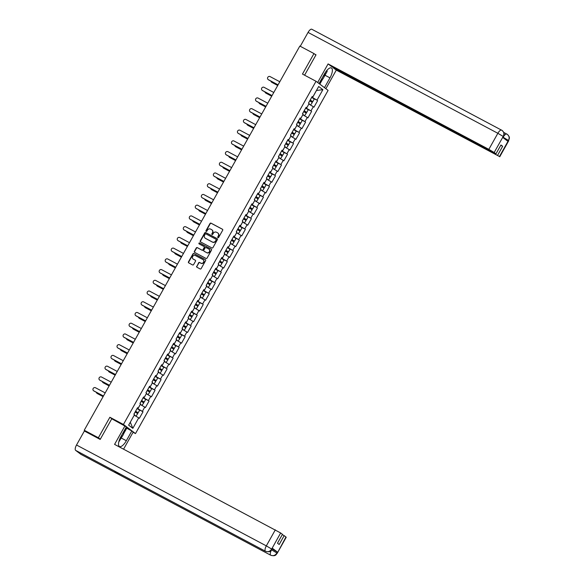 <?xml version="1.0" encoding="UTF-8"?>
<svg xmlns="http://www.w3.org/2000/svg" width="585" height="585" viewBox="0 0 585 585"><rect width="100%" height="100%" fill="white"/><g stroke="black" fill="none" stroke-linecap="round" stroke-linejoin="round"><path stroke-width="0.88" d="M217.949 237.634A0.541 0.505 -52.9 0 0 218.658 237.4L222.688 230.227A0.775 0.717 -52.9 0 0 222.432 229.218L211.024 223.156A0.775 0.717 -52.9 0 0 210.008 223.492L205.986 230.665A0.541 0.505 -52.9 0 0 206.161 231.375A0.541 0.505 -52.9 0 0 206.871 231.133L207.397 230.205A2.479 2.289 -52.9 0 1 210.637 229.123L211.587 229.627A2.479 2.289 -52.9 0 1 212.399 232.867L211.88 233.795A0.541 0.505 -52.9 0 0 212.055 234.505A0.541 0.505 -52.9 0 0 212.764 234.271L213.291 233.342A2.479 2.289 -52.9 0 1 216.53 232.26L217.481 232.764A2.479 2.289 -52.9 0 1 218.293 236.004L217.774 236.925A0.541 0.505 -52.9 0 0 217.949 237.634M196.677 266.233A0.775 0.717 -52.9 0 0 196.933 267.243L200.136 268.946A0.775 0.717 -52.9 0 0 201.145 268.603L205.62 260.639A0.775 0.717 -52.9 0 0 205.364 259.63L193.957 253.568A0.775 0.717 -52.9 0 0 192.948 253.905L188.472 261.868A0.775 0.717 -52.9 0 0 188.728 262.884L192.597 264.939A0.775 0.717 -52.9 0 0 193.606 264.595L195.522 261.188A0.775 0.717 -52.9 0 0 195.266 260.179L193.35 259.162A2.077 1.916 -52.9 0 1 192.743 256.325A2.077 1.916 -52.9 0 1 195.375 255.55L202.885 259.535A2.077 1.916 -52.9 0 1 203.485 262.373A2.077 1.916 -52.9 0 1 200.86 263.148L199.609 262.482A0.775 0.717 -52.9 0 0 198.593 262.826L196.918 266.416A0.775 0.717 -52.9 0 0 196.984 267.265M109.878 417.259L98.375 437.755L84.24 430.246L299.834 46.054L313.969 53.571L302.467 74.068L316.024 81.271L123.435 424.469L109.878 417.259L112.203 419.021M211.916 247.952A0.775 0.717 -52.9 0 0 212.933 247.609L217.401 239.645A0.775 0.717 -52.9 0 0 217.145 238.636L205.737 232.574A0.775 0.717 -52.9 0 0 204.728 232.91L200.253 240.874A0.775 0.717 -52.9 0 0 200.509 241.89L211.916 247.952M211.507 250.139L207.039 258.109A0.775 0.717 -52.9 0 1 206.03 258.446L194.622 252.384A0.775 0.717 -52.9 0 1 194.366 251.374L196.275 247.967A0.775 0.717 -52.9 0 1 197.291 247.623L201.92 250.087A0.775 0.717 -52.9 0 0 202.929 249.744L204.202 247.484A0.775 0.717 -52.9 0 0 203.946 246.475L199.127 243.916A0.541 0.505 -52.9 0 1 198.973 243.17A0.541 0.505 -52.9 0 1 199.661 242.965L211.258 249.13A0.775 0.717 -52.9 0 1 211.507 250.139M133.058 432.278L135.493 433.58L123.435 424.469M135.493 433.58L328.09 90.382L316.024 81.271M138.835 409.566L143.018 411.789L137.212 408.293M143.018 411.789L139.347 418.319L138.725 417.851L132.839 428.337L128.641 425.163L134.528 414.677L133.899 414.202L137.563 407.672L138.192 408.147L140.546 403.95L139.917 403.474L143.588 396.944L144.21 397.412L146.564 393.222L145.943 392.747L147.164 390.561M149.504 386.392L150.235 386.685L149.606 386.21L145.943 392.747M150.235 386.685L152.59 382.488L151.961 382.02L155.625 375.482L156.254 375.958L158.608 371.76L157.979 371.285L159.208 369.106M161.548 364.938L162.279 365.23L161.65 364.755L157.979 371.285M162.279 365.23L164.634 361.033L164.005 360.557L167.668 354.027L168.297 354.495L170.652 350.305L170.023 349.83L173.694 343.293L174.315 343.768L176.67 339.571L176.048 339.103L177.27 336.916M179.61 332.748L180.341 333.04L179.712 332.565L176.048 339.103M180.341 333.04L182.695 328.843L182.067 328.368L183.295 326.189M185.628 322.021L186.359 322.313L185.73 321.838L182.067 328.368M186.359 322.313L188.714 318.116L188.085 317.64L191.756 311.11L192.377 311.578L194.732 307.388L194.11 306.913L197.774 300.376L198.403 300.851L200.757 296.661L200.129 296.185L201.357 293.999M203.69 289.831L204.421 290.123L203.792 289.648L200.129 296.185M204.421 290.123L206.776 285.926L206.147 285.451L209.818 278.921L210.446 279.396L212.801 275.199L212.172 274.723L213.393 272.537M215.733 268.376L216.465 268.669L215.836 268.193L212.172 274.723M216.465 268.669L218.819 264.471L218.19 263.996L221.861 257.458L222.483 257.934L224.837 253.744L224.216 253.268L227.879 246.731L228.508 247.206L230.863 243.009L230.234 242.541L233.898 236.004L234.526 236.479L236.881 232.282L236.252 231.806L237.481 229.62M239.821 225.459L240.545 225.751L239.923 225.276L236.252 231.806M240.545 225.751L242.899 221.554L242.278 221.079L245.941 214.549L246.57 215.017L248.925 210.827L248.296 210.351L251.959 203.814L252.588 204.289L254.943 200.092L254.314 199.624L255.543 197.438M257.883 193.269L258.614 193.562L257.985 193.087L254.314 199.624M258.614 193.562L260.969 189.364L260.34 188.889L264.003 182.359L264.632 182.834L266.987 178.637L266.358 178.162L270.029 171.632L270.65 172.1L273.005 167.91L272.383 167.434L276.047 160.897L276.676 161.372L279.03 157.175L278.401 156.707L282.065 150.169L282.694 150.645L285.049 146.447L284.42 145.972L288.091 139.442L288.712 139.917L291.067 135.72L290.445 135.245L291.666 133.058M294.006 128.897L294.738 129.183L294.109 128.715L290.445 135.245M294.738 129.183L297.092 124.993L296.463 124.517L300.127 117.98L300.756 118.455L303.11 114.258L302.482 113.79L306.152 107.252L306.781 107.728L309.136 103.53L308.507 103.055L309.728 100.876M312.068 96.708L312.799 97L312.171 96.525L308.507 103.055M312.799 97L318.686 86.507L322.883 89.68L316.997 100.167L311.82 97.147M313.443 98.419L316.997 100.167M317.626 100.642L313.955 107.179L313.326 106.704L310.971 110.901L305.801 107.881M307.417 109.146L310.971 110.901M311.6 111.369L307.937 117.907L307.308 117.431L304.953 121.629L299.783 118.609M301.399 119.881L304.953 121.629M305.582 122.104L301.911 128.634L301.29 128.159L298.935 132.356L293.758 129.336M295.381 130.609L298.935 132.356M299.557 132.832L295.893 139.362L295.264 138.886L292.909 143.084L287.74 140.064M289.356 141.336L292.909 143.084M293.538 143.559L289.875 150.096L289.246 149.621L286.891 153.811L281.714 150.791M283.337 152.063L286.891 153.811M287.52 154.286L283.849 160.824L283.228 160.349L280.873 164.546L275.696 161.526M277.312 162.798L280.873 164.546M281.495 165.014L277.831 171.551L277.202 171.076L274.848 175.273L269.678 172.253M271.294 173.526L274.848 175.273M275.476 175.749L271.813 182.279L271.184 181.803L268.829 186.001L263.652 182.981M265.276 184.253L268.829 186.001M269.458 186.476L265.787 193.006L265.159 192.538L262.804 196.728L257.634 193.708M259.25 194.98L262.804 196.728M263.433 197.203L259.769 203.741L259.14 203.266L256.786 207.463L251.616 204.443M253.232 205.708L256.786 207.463M257.415 207.931L253.744 214.468L253.122 213.993L250.768 218.19L245.59 215.17M247.214 216.443L250.768 218.19M251.389 218.666L247.726 225.196L247.097 224.72L244.742 228.918L239.572 225.898M241.188 227.17L244.742 228.918M245.371 229.393L241.707 235.923L241.078 235.455L238.724 239.645L233.547 236.625M235.17 237.898L238.724 239.645M239.353 240.121L235.682 246.658L235.06 246.183L232.706 250.38L227.528 247.36M229.144 248.625L232.706 250.38M233.327 250.848L229.664 257.385L229.035 256.91L226.68 261.107L221.51 258.087M223.126 259.36L226.68 261.107M227.309 261.583L223.645 268.113L223.017 267.637L220.662 271.835L215.485 268.815M217.108 270.087L220.662 271.835M221.291 272.31L217.62 278.84L216.991 278.372L214.636 282.562L209.467 279.542M211.083 280.815L214.636 282.562M215.265 283.038L211.602 289.575L210.973 289.1L208.618 293.297L203.448 290.277M205.064 291.542L208.618 293.297M209.247 293.765L205.576 300.302L204.955 299.827L202.6 304.024L197.423 301.004M199.046 302.277L202.6 304.024M203.222 304.5L199.558 311.03L198.929 310.555L196.575 314.752L191.405 311.732M193.021 313.004L196.575 314.752M197.203 315.227L193.54 321.757L192.911 321.289L190.556 325.479L185.379 322.459M187.003 323.732L190.556 325.479M191.185 325.955L187.514 332.492L186.893 332.017L184.538 336.207L179.361 333.194M180.977 334.459L184.538 336.207M185.16 336.682L181.496 343.219L180.867 342.744L178.513 346.942L173.343 343.921M174.959 345.194L178.513 346.942M179.142 347.417L175.478 353.947L174.849 353.472L172.495 357.669L167.317 354.649M168.941 355.921L172.495 357.669M173.123 358.144L169.453 364.674L168.824 364.199L166.469 368.396L161.299 365.376M162.915 366.649L166.469 368.396M167.098 368.872L163.434 375.409L162.805 374.934L160.451 379.124L155.281 376.104M156.897 377.376L160.451 379.124M161.08 379.599L157.409 386.137L156.787 385.661L154.433 389.859L149.255 386.839M150.879 388.111L154.433 389.859M155.054 390.327L151.391 396.864L150.762 396.389L148.407 400.586L143.237 397.566M144.853 398.838L148.407 400.586M149.036 401.061L145.373 407.591L144.744 407.116L142.389 411.313M137.958 408.688L140.254 404.462M137.46 407.855L138.192 408.147M144.744 407.116L140.312 404.491M143.976 397.961L146.279 393.734M143.486 397.127L144.21 397.412M150.762 396.389L146.33 393.763M149.994 387.233L152.297 383.007M156.787 385.661L152.349 383.036M156.019 376.499L158.323 372.279M155.522 375.665L156.254 375.958M162.805 374.934L158.374 372.309M162.038 365.771L164.341 361.545M168.824 364.199L164.392 361.574M168.063 355.044L170.359 350.817M167.566 354.21L168.297 354.495M174.849 353.472L170.41 350.846M174.081 344.316L176.385 340.09M173.584 343.475L174.315 343.768M180.867 342.744L176.436 340.119M180.1 333.582L182.403 329.362M186.893 332.017L182.454 329.392M186.125 322.854L188.421 318.635M192.911 321.289L188.48 318.657M192.143 312.127L194.447 307.9M191.653 311.293L192.377 311.578M198.929 310.555L194.498 307.929M198.161 301.399L200.465 297.173M197.671 300.566L198.403 300.851M204.955 299.827L200.516 297.202M204.187 290.665L206.49 286.445M210.973 289.1L206.542 286.474M210.205 279.937L212.509 275.718M209.715 279.103L210.446 279.396M216.991 278.372L212.56 275.74M216.231 269.21L218.527 264.983M223.017 267.637L218.578 265.012M222.249 258.482L224.552 254.256M221.752 257.649L222.483 257.934M229.035 256.91L224.603 254.285M228.267 247.748L230.57 243.528M227.777 246.914L228.508 247.206M235.06 246.183L230.622 243.557M234.292 237.02L236.589 232.801M233.795 236.186L234.526 236.479M241.078 235.455L236.647 232.823M240.311 226.293L242.614 222.066M247.097 224.72L242.665 222.095M246.329 215.565L248.632 211.339M245.839 214.732L246.57 215.017M253.122 213.993L248.683 211.368M252.354 204.83L254.658 200.611M251.857 203.997L252.588 204.289M259.14 203.266L254.709 200.64M258.373 194.103L260.676 189.884M265.159 192.538L260.727 189.913M264.398 183.376L266.694 179.149M263.901 182.542L264.632 182.834M271.184 181.803L266.745 179.178M270.416 172.648L272.72 168.421M269.919 171.815L270.65 172.1M277.202 171.076L272.771 168.451M276.434 161.921L278.738 157.694M275.945 161.08L276.676 161.372M283.228 160.349L278.789 157.723M282.46 151.186L284.756 146.967M281.963 150.352L282.694 150.645M289.246 149.621L284.815 146.996M288.478 140.458L290.782 136.239M287.988 139.625L288.712 139.917M295.264 138.886L290.833 136.261M294.496 129.731L296.8 125.504M301.29 128.159L296.851 125.534M300.522 119.004L302.825 114.777M300.025 118.163L300.756 118.455M307.308 117.431L302.876 114.806M306.54 108.269L308.843 104.05M306.05 107.435L306.781 107.728M313.326 106.704L308.895 104.079M312.565 97.541L316.47 90.456M316.463 90.463L322.883 89.68M315.9 55.027L313.969 53.571M98.375 437.755L100.306 439.218M84.24 430.246L86.492 431.949L85.359 431.54M130.287 422.238L134.236 415.196M138.725 417.851L134.287 415.218M132.839 428.337L130.331 422.275M218.022 237.671A0.541 0.505 -52.9 0 1 218.015 237.108L218.534 236.179A2.479 2.289 -52.9 0 0 217.876 233.035M211.982 229.905A2.479 2.289 -52.9 0 1 212.64 233.049L212.121 233.978A0.541 0.505 -52.9 0 0 212.128 234.534M222.629 229.371L211.265 223.338A0.775 0.717 -52.9 0 0 210.249 223.675L206.227 230.848A0.541 0.505 -52.9 0 0 206.242 231.404M217.342 238.79L205.978 232.75A0.775 0.717 -52.9 0 0 204.969 233.093L200.494 241.057A0.775 0.717 -52.9 0 0 200.56 241.912M216.099 239.916A0.541 0.505 -52.9 0 0 215.916 239.206L205.905 233.883A0.541 0.505 -52.9 0 0 205.196 234.124L204.648 235.104A2.479 2.289 -52.9 0 0 205.467 238.344L212.304 241.978A2.479 2.289 -52.9 0 0 215.551 240.896L216.34 240.099A0.541 0.505 -52.9 0 0 216.157 239.389L216.033 239.294M205.306 238.249A2.479 2.289 -52.9 0 0 205.701 238.519L205.467 238.344M216.34 240.099L215.792 241.078A2.479 2.289 -52.9 0 1 212.545 242.161L205.701 238.519M204.187 246.658A0.775 0.717 -52.9 0 1 204.443 247.667L203.17 249.927A0.775 0.717 -52.9 0 1 202.161 250.263L197.533 247.806A0.775 0.717 -52.9 0 0 196.516 248.142L194.608 251.557A0.775 0.717 -52.9 0 0 194.666 252.406M211.448 249.29L199.902 243.148A0.541 0.505 -52.9 0 0 199.207 243.96M206.717 252.632A2.077 1.916 -52.9 0 0 208.984 249.173A2.077 1.916 -52.9 0 0 208.743 249.02L206.095 247.616A0.775 0.717 -52.9 0 0 205.086 247.952L203.814 250.219A0.775 0.717 -52.9 0 0 204.07 251.228L206.958 252.815A2.077 1.916 -52.9 0 0 209.101 249.268M206.958 252.815L204.311 251.411M203.236 259.784A2.077 1.916 -52.9 0 1 201.101 263.33L199.851 262.665A0.775 0.717 -52.9 0 0 198.834 263.001L196.918 266.416M195.463 260.332L193.591 259.338M205.562 259.784L194.198 253.751A0.775 0.717 -52.9 0 0 193.189 254.087L188.714 262.051A0.775 0.717 -52.9 0 0 188.772 262.906M271.718 82.229L272.032 82.463A1.777 1.645 127.1 0 1 271.828 82.331L271.513 82.097A1.777 1.645 -52.9 0 0 271.718 82.229L277.736 85.425M270.921 81.125A1.777 1.645 -52.9 0 0 271.513 82.097M310.167 100.101L311.893 101.161L310.072 100.262M310.043 100.32L312.785 101.666L310.196 100.05M312.785 101.666L314.269 99.019L311.681 97.402L310.218 100.057M310.547 105.051L312.324 102.492L309.75 100.883M310.84 105.139L308.924 103.903M308.895 103.954L309.728 104.569M272.032 82.463L277.707 85.483M279.798 81.754L270.102 76.598A1.777 1.645 -52.9 0 0 268.164 79.567A1.777 1.645 -52.9 0 0 268.369 79.692L268.683 79.933A1.777 1.645 127.1 0 1 268.478 79.801L268.164 79.567M278.036 84.905L268.683 79.933M278.065 84.847L268.369 79.692M327.095 70.149L327.139 71.443L322.971 78.865L321.223 79.677M322.869 76.752A5.133 1.945 118 0 0 325.348 72.438M119.757 438.999A5.133 1.945 118 0 0 121.797 435.05M123.435 432.132L123.508 434.311L118.77 441.997M325.011 75.231L329.969 77.871A8.885 3.364 118 0 0 331.424 67.97A8.885 3.364 118 0 0 324.543 73.768L319.059 83.538L317.67 82.485L328.09 63.919L488.848 149.351L497.857 133.292L308.054 32.416L300.273 46.288M329.969 77.871L324.485 87.633L325.874 88.686L336.295 70.112L333.048 67.663L499.473 156.509L508.519 140.334L507.904 141.329L502.72 137.416L503.268 136.371L494.171 152.502L488.848 149.351M500.782 145.277L502.654 146.279L500.943 144.985L495.963 153.855L331.337 66.368L328.09 63.919M336.295 70.112L499.473 156.509M308.054 32.416A4.855 1.835 -62 0 1 311.82 29.25A4.855 1.835 -62 0 1 311.907 29.308M495.963 153.855L494.171 152.502M502.654 146.279L497.681 155.149M314.708 54.127L316.017 54.822L304.588 75.187M322.723 78.982L319.827 84.138M319.439 83.845L321.977 79.326M503.107 137.248L508.423 140.407M503.765 136.21A4.855 1.835 -62 0 1 506.866 134.082A4.855 1.835 -62 0 1 506.954 134.133L507.495 134.477C510.515 138.082 508.935 137.475 509.374 138.638L508.489 140.451M506.954 134.133C509.162 135.625 509.681 137.687 508.526 140.32M503.18 136.444L497.857 133.292A4.855 1.835 -62 0 1 501.623 130.119A4.855 1.835 -62 0 1 501.718 130.177L502.325 130.579C505.199 134.104 503.722 133.534 504.124 134.682L503.239 136.488M501.718 130.177C503.926 131.669 504.445 133.724 503.275 136.363M114.536 471.035A4.855 1.835 -62 0 1 114.448 470.998A4.855 1.835 -62 0 1 114.36 470.947L75.626 450.362A4.855 1.835 -62 0 1 76.518 445.009L84.372 431.013L100.189 439.423L111.764 418.787L126.389 426.867L120.912 436.637A8.885 3.364 118 0 0 119.45 446.53A8.885 3.364 118 0 0 126.338 440.732L131.815 430.969L133.204 432.015L123.574 449.17M125 425.822L114.58 444.388L280.654 532.972L282.453 534.332L277.473 543.202L279.191 544.496L284.164 535.626L286.226 537.242L277.21 553.3L285.963 536.979M125.899 427.737L131.815 430.969M81.059 454.421A4.855 1.835 -62 0 1 80.957 454.377A4.855 1.835 -62 0 1 80.862 454.318L119.596 474.903A4.855 1.835 -62 0 1 119.186 473.521M75.626 450.362L80.862 454.318M265.641 551.333A4.855 1.835 -62 0 1 265.517 551.282A4.855 1.835 -62 0 1 265.436 551.231L114.36 470.947L119.596 474.903L270.665 555.187C273.158 556.196 275.221 555.509 276.859 553.117L276.954 553.044M272.179 548.964L277.414 552.064L272.23 548.152L271.966 549.337L272.23 548.152M284.164 535.626L282.292 534.624M126.718 428.257L123.493 433.997M123.464 433.068L126.331 427.964M76.518 445.009L266.321 545.878A4.855 1.835 -62 0 0 265.436 551.231C267.93 552.24 269.992 551.545 271.608 549.161L271.703 549.081M265.7 92.956L266.014 93.19A1.777 1.645 127.1 0 1 265.809 93.066L265.495 92.825A1.777 1.645 -52.9 0 0 265.7 92.956L271.718 96.152M264.903 91.852A1.777 1.645 -52.9 0 0 265.495 92.825M304.149 110.828L305.867 111.896L304.054 110.996M304.024 111.048L306.767 112.393L304.171 110.777M306.767 112.393L308.251 109.746L305.662 108.13M304.529 115.786L306.299 113.219L303.71 111.603M304.814 115.867L302.906 114.631M302.876 114.682L303.703 115.296M266.014 93.19L271.689 96.211M259.674 103.684L259.989 103.925A1.777 1.645 127.1 0 1 259.791 103.794L259.477 103.56A1.777 1.645 -52.9 0 0 259.674 103.684L265.7 106.887M258.884 102.58A1.777 1.645 -52.9 0 0 259.477 103.56M298.123 121.556L299.849 122.623L298.028 121.724M297.999 121.775L300.741 123.128L298.153 121.504M300.741 123.128L302.233 120.473L299.637 118.857M298.504 126.514L300.28 123.947L297.692 122.331M298.796 126.601L296.88 125.358M296.858 125.409L297.685 126.024M259.989 103.925L265.663 106.938M253.656 114.411L253.97 114.653A1.777 1.645 127.1 0 1 253.766 114.521L253.451 114.287A1.777 1.645 -52.9 0 0 253.656 114.411L259.674 117.614M252.859 113.314A1.777 1.645 -52.9 0 0 253.451 114.287M292.105 132.283L293.831 133.351L292.01 132.451M291.981 132.51L294.723 133.855L292.134 132.232M294.723 133.855L296.207 131.208L293.619 129.585M292.485 137.241L294.262 134.682L291.688 133.073M292.771 137.329L290.862 136.086M290.833 136.137L291.666 136.758M253.97 114.653L259.645 117.665M247.638 125.146L247.952 125.38A1.777 1.645 127.1 0 1 247.748 125.248L247.433 125.014A1.777 1.645 -52.9 0 0 247.638 125.146L253.656 128.342M246.841 124.042A1.777 1.645 -52.9 0 0 247.433 125.014M286.08 143.018L287.805 144.078L285.992 143.179M285.955 143.237L288.705 144.583L286.109 142.967M288.705 144.583L290.189 141.936L287.615 140.327L286.131 142.974M286.46 147.968L288.237 145.409L285.648 143.793L284.442 145.987M286.752 148.056L284.844 146.82M284.815 146.872L285.641 147.486M247.952 125.38L253.627 128.4M241.612 135.874L241.927 136.108A1.777 1.645 127.1 0 1 241.722 135.983L241.415 135.742A1.777 1.645 -52.9 0 0 241.612 135.874L247.63 139.069M240.815 134.769A1.777 1.645 -52.9 0 0 241.415 135.742M280.061 153.745L281.787 154.813L279.966 153.913M279.937 153.965L282.679 155.31L280.091 153.694L281.575 151.047M282.679 155.31L284.164 152.663L281.597 151.054M280.442 158.703L282.219 156.136L279.63 154.52L278.423 156.721M280.734 158.784L278.818 157.548M278.789 157.599L279.623 158.213M241.927 136.108L247.601 139.128M273.78 92.481L264.084 87.326A1.777 1.645 -52.9 0 0 262.146 90.295A1.777 1.645 -52.9 0 0 262.343 90.426L262.658 90.66A1.777 1.645 127.1 0 1 262.453 90.529L262.146 90.295M272.01 95.633L262.658 90.66M272.04 95.574L262.343 90.426M267.762 103.209L258.058 98.061A1.777 1.645 -52.9 0 0 256.12 101.022A1.777 1.645 -52.9 0 0 256.325 101.154L256.639 101.388A1.777 1.645 127.1 0 1 256.435 101.263L256.12 101.022M265.992 106.36L256.639 101.388M266.021 106.309L256.325 101.154M261.736 113.943L252.04 108.788A1.777 1.645 -52.9 0 0 250.102 111.75A1.777 1.645 -52.9 0 0 250.307 111.881L250.614 112.123A1.777 1.645 127.1 0 1 250.417 111.991L250.102 111.75M259.967 117.088L250.614 112.123M260.003 117.037L250.307 111.881M255.718 124.671L246.022 119.515A1.777 1.645 -52.9 0 0 244.077 122.484A1.777 1.645 -52.9 0 0 244.281 122.609L244.596 122.85A1.777 1.645 127.1 0 1 244.391 122.718L244.077 122.484M253.948 127.815L244.596 122.85M253.978 127.764L244.281 122.609M249.693 135.398L239.996 130.243A1.777 1.645 -52.9 0 0 238.058 133.212A1.777 1.645 -52.9 0 0 238.263 133.343L238.578 133.577A1.777 1.645 127.1 0 1 238.373 133.446L238.058 133.212M247.93 138.55L238.578 133.577M247.96 138.491L238.263 133.343M235.594 146.601L235.909 146.842A1.777 1.645 127.1 0 1 235.704 146.711L235.389 146.477A1.777 1.645 -52.9 0 0 235.594 146.601L241.612 149.804M234.797 145.497A1.777 1.645 -52.9 0 0 235.389 146.477M274.043 164.473L275.762 165.54L273.948 164.641M273.919 164.692L276.661 166.045L274.072 164.422L275.557 161.774L278.146 163.39L276.661 166.045M274.423 169.431L276.2 166.864L273.605 165.248M274.709 169.511L272.8 168.275M272.771 168.326L273.605 168.941M235.909 146.842L241.583 149.855M243.674 146.126L233.978 140.978A1.777 1.645 -52.9 0 0 232.04 143.939A1.777 1.645 -52.9 0 0 232.238 144.071L232.552 144.305A1.777 1.645 127.1 0 1 232.355 144.181L232.04 143.939M241.905 149.277L232.552 144.305M241.941 149.226L232.238 144.071M229.576 157.328L229.883 157.57A1.777 1.645 127.1 0 1 229.686 157.438L229.371 157.204A1.777 1.645 -52.9 0 0 229.576 157.328L235.594 160.531M228.779 156.232A1.777 1.645 -52.9 0 0 229.371 157.204M268.018 175.2L269.743 176.268L267.923 175.368M267.893 175.427L270.636 176.772L268.047 175.149M270.636 176.772L272.127 174.125L269.531 172.502L268.069 175.164M268.398 180.158L270.175 177.599L267.586 175.975L266.38 178.176M268.69 180.246L266.782 179.003M266.753 179.054L267.579 179.675M229.883 157.57L235.565 160.582M237.656 156.86L227.96 151.705A1.777 1.645 -52.9 0 0 226.015 154.667A1.777 1.645 -52.9 0 0 226.219 154.798L226.534 155.032A1.777 1.645 127.1 0 1 226.329 154.908L226.015 154.667M235.887 160.005L226.534 155.032M235.916 159.954L226.219 154.798M223.55 168.063L223.865 168.297A1.777 1.645 127.1 0 1 223.66 168.166L223.346 167.932A1.777 1.645 -52.9 0 0 223.55 168.063L229.569 171.259M222.753 166.959A1.777 1.645 -52.9 0 0 223.346 167.932M262 185.935L263.725 186.995L261.904 186.096M261.875 186.154L264.617 187.5L262.029 185.884L263.513 183.237M264.617 187.5L266.102 184.853L263.535 183.244M262.38 190.886L264.157 188.326L261.561 186.71L260.354 188.904M262.672 190.973L260.756 189.737M260.727 189.789L261.561 190.403M223.865 168.297L229.539 171.317M231.631 167.588L221.934 162.433A1.777 1.645 -52.9 0 0 219.997 165.401A1.777 1.645 -52.9 0 0 220.201 165.526L220.516 165.767A1.777 1.645 127.1 0 1 220.311 165.635L219.997 165.401M229.868 170.732L220.516 165.767M229.898 170.681L220.201 165.526M217.532 178.791L217.847 179.025A1.777 1.645 127.1 0 1 217.642 178.9L217.327 178.659A1.777 1.645 -52.9 0 0 217.532 178.791L223.55 181.986M216.735 177.686A1.777 1.645 -52.9 0 0 217.327 178.659M255.981 196.662L257.7 197.73L255.886 196.831M255.857 196.882L258.599 198.227L256.003 196.611M258.599 198.227L260.084 195.58L257.495 193.964L256.025 196.618M256.362 201.62L258.131 199.054L255.565 197.445M256.647 201.701L254.738 200.465M254.709 200.516L255.535 201.13M217.847 179.025L223.521 182.045M225.613 178.315L215.916 173.16A1.777 1.645 -52.9 0 0 213.978 176.129A1.777 1.645 -52.9 0 0 214.176 176.26L214.49 176.494A1.777 1.645 127.1 0 1 214.286 176.363L213.978 176.129M223.843 181.467L214.49 176.494M223.872 181.409L214.176 176.26M211.507 189.518L211.821 189.759A1.777 1.645 127.1 0 1 211.624 189.628L211.309 189.386A1.777 1.645 -52.9 0 0 211.507 189.518L217.532 192.721M210.717 188.414A1.777 1.645 -52.9 0 0 211.309 189.386M249.956 207.39L251.682 208.457L249.861 207.558M249.832 207.609L252.574 208.955L249.985 207.339M252.574 208.955L254.065 206.308L251.47 204.691M250.336 212.348L252.113 209.781L249.524 208.165M250.629 212.428L248.713 211.192M248.691 211.243L249.517 211.858M211.821 189.759L217.496 192.772M219.594 189.043L209.891 183.895A1.777 1.645 -52.9 0 0 207.953 186.856A1.777 1.645 -52.9 0 0 208.158 186.988L208.472 187.222A1.777 1.645 127.1 0 1 208.267 187.098L207.953 186.856M217.825 192.194L208.472 187.222M217.854 192.143L208.158 186.988M205.489 200.245L205.803 200.487A1.777 1.645 127.1 0 1 205.598 200.355L205.284 200.121A1.777 1.645 -52.9 0 0 205.489 200.245L211.507 203.448M204.691 199.141A1.777 1.645 -52.9 0 0 205.284 200.121M243.938 218.117L245.663 219.185L243.843 218.285M243.813 218.337L246.556 219.689L243.967 218.066M246.556 219.689L248.04 217.042L245.451 215.419M244.318 223.075L246.095 220.516L243.499 218.892L242.292 221.093M244.603 223.163L242.695 221.92M242.665 221.971L243.499 222.592M205.803 200.487L211.477 203.5M213.569 199.777L203.873 194.622A1.777 1.645 -52.9 0 0 201.935 197.584A1.777 1.645 -52.9 0 0 202.139 197.715L202.447 197.949A1.777 1.645 127.1 0 1 202.249 197.825L201.935 197.584M211.799 202.922L202.447 197.949M211.836 202.871L202.139 197.715M199.47 210.98L199.785 211.214A1.777 1.645 127.1 0 1 199.58 211.083L199.266 210.849A1.777 1.645 -52.9 0 0 199.47 210.98L205.489 214.176M198.673 209.876A1.777 1.645 -52.9 0 0 199.266 210.849M237.912 228.852L239.638 229.912L237.824 229.013M237.788 229.071L240.537 230.417L237.941 228.801L239.433 226.146M240.537 230.417L242.022 227.77L239.448 226.161M238.292 233.803L240.069 231.243L237.503 229.634M238.585 233.89L236.676 232.655M236.647 232.706L237.473 233.32M199.785 211.214L205.459 214.234M207.551 210.505L197.854 205.35A1.777 1.645 -52.9 0 0 195.909 208.318A1.777 1.645 -52.9 0 0 196.114 208.443L196.428 208.684A1.777 1.645 127.1 0 1 196.224 208.552L195.909 208.318M205.781 213.649L196.428 208.684M205.81 213.598L196.114 208.443M193.445 221.708L193.759 221.942A1.777 1.645 127.1 0 1 193.555 221.817L193.247 221.576A1.777 1.645 -52.9 0 0 193.445 221.708L199.463 224.903M192.648 220.603A1.777 1.645 -52.9 0 0 193.247 221.576M231.894 239.579L233.62 240.64L231.799 239.748M231.77 239.799L234.512 241.144L231.923 239.528M234.512 241.144L235.996 238.497L233.408 236.881L231.945 239.536M232.274 244.53L234.051 241.971L231.463 240.355L230.256 242.556M232.567 244.618L230.651 243.382M230.622 243.433L231.455 244.047M193.759 221.942L199.434 224.962M201.525 221.232L191.829 216.077A1.777 1.645 -52.9 0 0 189.891 219.046A1.777 1.645 -52.9 0 0 190.096 219.178L190.41 219.412A1.777 1.645 127.1 0 1 190.205 219.28L189.891 219.046M199.763 224.384L190.41 219.412M199.792 224.326L190.096 219.178M187.427 232.435L187.741 232.669A1.777 1.645 127.1 0 1 187.536 232.545L187.222 232.303A1.777 1.645 -52.9 0 0 187.427 232.435L193.445 235.638M186.63 231.331A1.777 1.645 -52.9 0 0 187.222 232.303M225.876 250.307L227.594 251.374L225.781 250.475M225.751 250.526L228.494 251.872L225.905 250.256L227.389 247.609M228.494 251.872L229.978 249.225L227.411 247.623M226.256 255.265L228.033 252.698L225.437 251.082M226.541 255.345L224.633 254.109M224.603 254.161L225.437 254.775M187.741 232.669L193.416 235.689M195.507 231.96L185.811 226.812A1.777 1.645 -52.9 0 0 183.873 229.773A1.777 1.645 -52.9 0 0 184.07 229.905L184.385 230.139A1.777 1.645 127.1 0 1 184.187 230.007L183.873 229.773M193.737 235.111L184.385 230.139M193.774 235.053L184.07 229.905M181.409 243.163L181.716 243.404A1.777 1.645 127.1 0 1 181.518 243.272L181.204 243.038A1.777 1.645 -52.9 0 0 181.409 243.163L187.427 246.365M180.611 242.058A1.777 1.645 -52.9 0 0 181.204 243.038M219.85 261.034L221.576 262.102L219.755 261.202M219.726 261.254L222.468 262.606L219.88 260.983L221.364 258.336M222.468 262.606L223.96 259.959L221.386 258.351M220.231 265.992L222.007 263.433L219.419 261.809M220.523 266.08L218.614 264.837M218.585 264.888L219.412 265.51M181.716 243.404L187.397 246.417M189.489 242.687L179.792 237.539A1.777 1.645 -52.9 0 0 177.847 240.501A1.777 1.645 -52.9 0 0 178.052 240.632L178.366 240.866A1.777 1.645 127.1 0 1 178.162 240.742L177.847 240.501M187.719 245.839L178.366 240.866M187.748 245.788L178.052 240.632M175.383 253.897L175.697 254.131A1.777 1.645 127.1 0 1 175.493 254L175.178 253.766A1.777 1.645 -52.9 0 0 175.383 253.897L181.401 257.093M174.586 252.793A1.777 1.645 -52.9 0 0 175.178 253.766M213.832 271.762L215.558 272.829L213.737 271.93M213.708 271.988L216.45 273.334L213.861 271.718M216.45 273.334L217.934 270.687L215.346 269.063L213.883 271.725M214.212 276.72L215.989 274.16L213.415 272.551M214.505 276.807L212.589 275.572M212.56 275.615L213.393 276.237M175.697 254.131L181.372 257.144M183.463 253.422L173.767 248.267A1.777 1.645 -52.9 0 0 171.829 251.236A1.777 1.645 -52.9 0 0 172.034 251.36L172.348 251.601A1.777 1.645 127.1 0 1 172.144 251.47L171.829 251.236M181.701 256.566L172.348 251.601M181.73 256.515L172.034 251.36M169.365 264.625L169.679 264.859A1.777 1.645 127.1 0 1 169.474 264.734L169.16 264.493A1.777 1.645 -52.9 0 0 169.365 264.625L175.383 267.82M168.568 263.521A1.777 1.645 -52.9 0 0 169.16 264.493M207.814 282.496L209.532 283.557L207.719 282.665M207.69 282.716L210.432 284.061L207.836 282.445M210.432 284.061L211.916 281.414L209.328 279.798M208.194 287.447L209.964 284.888L207.375 283.272L206.169 285.465M208.479 287.535L206.571 286.299M206.542 286.35L207.368 286.964M169.679 264.859L175.354 267.879M177.445 264.149L167.749 258.994A1.777 1.645 -52.9 0 0 165.811 261.963A1.777 1.645 -52.9 0 0 166.008 262.087L166.323 262.329A1.777 1.645 127.1 0 1 166.118 262.197L165.811 261.963M175.675 267.301L166.323 262.329M175.705 267.243L166.008 262.087M163.339 275.352L163.654 275.586A1.777 1.645 127.1 0 1 163.456 275.462L163.142 275.221A1.777 1.645 -52.9 0 0 163.339 275.352L169.365 278.555M162.55 274.248A1.777 1.645 -52.9 0 0 163.142 275.221M201.788 293.224L203.514 294.292L201.693 293.392M201.664 293.443L204.406 294.789L201.818 293.173M204.406 294.789L205.898 292.142L203.302 290.526M202.169 298.182L203.946 295.615L201.379 294.006M202.461 298.262L200.545 297.026M200.523 297.078L201.35 297.692M163.654 275.586L169.328 278.606M171.427 274.877L161.723 269.722A1.777 1.645 -52.9 0 0 159.785 272.69A1.777 1.645 -52.9 0 0 159.99 272.822L160.305 273.056A1.777 1.645 127.1 0 1 160.1 272.924L159.785 272.69M169.657 278.029L160.305 273.056M169.687 277.97L159.99 272.822M157.321 286.08L157.636 286.321A1.777 1.645 127.1 0 1 157.431 286.189L157.116 285.955A1.777 1.645 -52.9 0 0 157.321 286.08L163.339 289.283M156.524 284.975A1.777 1.645 -52.9 0 0 157.116 285.955M195.77 303.951L197.496 305.019L195.675 304.12M195.646 304.171L198.388 305.524L195.799 303.9M198.388 305.524L199.873 302.876L197.284 301.253M196.15 308.909L197.927 306.343L195.332 304.726M196.436 308.997L194.527 307.754M194.498 307.805L195.332 308.419M157.636 286.321L163.31 289.334M165.401 285.604L155.705 280.456A1.777 1.645 -52.9 0 0 153.767 283.418A1.777 1.645 -52.9 0 0 153.972 283.549L154.279 283.783A1.777 1.645 127.1 0 1 154.082 283.659L153.767 283.418M163.632 288.756L154.279 283.783M163.668 288.705L153.972 283.549M151.303 296.814L151.617 297.048A1.777 1.645 127.1 0 1 151.413 296.917L151.098 296.683A1.777 1.645 -52.9 0 0 151.303 296.814L157.321 300.01M150.506 295.71A1.777 1.645 -52.9 0 0 151.098 296.683M189.745 314.679L191.47 315.746L189.657 314.847M189.62 314.905L192.37 316.251L189.774 314.635M192.37 316.251L193.854 313.604L191.266 311.98M190.125 319.637L191.902 317.077L189.313 315.454L188.107 317.655M190.417 319.724L188.509 318.481M188.48 318.532L189.306 319.154M151.617 297.048L157.292 300.061M159.383 296.339L149.687 291.184A1.777 1.645 -52.9 0 0 147.742 294.145A1.777 1.645 -52.9 0 0 147.946 294.277L148.261 294.518A1.777 1.645 127.1 0 1 148.056 294.387L147.742 294.145M157.614 299.483L148.261 294.518M157.643 299.432L147.946 294.277M145.277 307.542L145.592 307.776A1.777 1.645 127.1 0 1 145.387 307.644L145.08 307.41A1.777 1.645 -52.9 0 0 145.277 307.542L151.296 310.737M144.48 306.438A1.777 1.645 -52.9 0 0 145.08 307.41M183.727 325.414L185.452 326.474L183.631 325.574M183.602 325.633L186.344 326.978L183.756 325.362L185.24 322.715M186.344 326.978L187.829 324.331L185.262 322.723M184.107 330.364L185.884 327.805L183.31 326.196M184.399 330.452L182.483 329.216M182.454 329.267L183.288 329.881M145.592 307.776L151.266 310.796M153.358 307.067L143.661 301.911A1.777 1.645 -52.9 0 0 141.724 304.88A1.777 1.645 -52.9 0 0 141.928 305.004L142.243 305.246A1.777 1.645 127.1 0 1 142.038 305.114L141.724 304.88M151.595 310.218L142.243 305.246M151.625 310.16L141.928 305.004M139.259 318.269L139.574 318.503A1.777 1.645 127.1 0 1 139.369 318.379L139.054 318.138A1.777 1.645 -52.9 0 0 139.259 318.269L145.277 321.465M138.462 317.165A1.777 1.645 -52.9 0 0 139.054 318.138M177.708 336.141L179.427 337.209L177.613 336.309M177.584 336.36L180.326 337.706L177.738 336.09M180.326 337.706L181.811 335.059L179.244 333.45L177.752 336.104M178.089 341.099L179.866 338.532L177.292 336.923M178.374 341.179L176.465 339.943M176.436 339.995L177.27 340.609M139.574 318.503L145.248 321.523M147.34 317.794L137.643 312.639A1.777 1.645 -52.9 0 0 135.705 315.608A1.777 1.645 -52.9 0 0 135.903 315.739L136.217 315.973A1.777 1.645 127.1 0 1 136.02 315.841L135.705 315.608M145.57 320.946L136.217 315.973M145.606 320.887L135.903 315.739M133.241 328.997L133.548 329.238A1.777 1.645 127.1 0 1 133.351 329.106L133.036 328.872A1.777 1.645 -52.9 0 0 133.241 328.997L139.259 332.2M132.444 327.892A1.777 1.645 -52.9 0 0 133.036 328.872M171.683 346.868L173.409 347.936L171.588 347.037M171.559 347.088L174.301 348.441L171.712 346.817M174.301 348.441L175.792 345.786L173.197 344.17M172.063 351.826L173.84 349.26L171.251 347.644M172.356 351.914L170.447 350.671M170.418 350.722L171.244 351.336M133.548 329.238L139.23 332.251M141.321 328.521L131.625 323.373A1.777 1.645 -52.9 0 0 129.68 326.335A1.777 1.645 -52.9 0 0 129.885 326.467L130.199 326.701A1.777 1.645 127.1 0 1 129.994 326.576L129.68 326.335M139.552 331.673L130.199 326.701M139.581 331.622L129.885 326.467M127.216 339.724L127.53 339.965A1.777 1.645 127.1 0 1 127.325 339.834L127.011 339.6A1.777 1.645 -52.9 0 0 127.216 339.724L133.234 342.927M126.418 338.627A1.777 1.645 -52.9 0 0 127.011 339.6M165.665 357.596L167.39 358.663L165.57 357.764M165.54 357.823L168.283 359.168L165.694 357.545L167.178 354.898M168.283 359.168L169.767 356.521L167.2 354.912M166.045 362.554L167.822 359.994L165.226 358.371M166.337 362.642L164.422 361.398M164.392 361.45L165.226 362.071M127.53 339.965L133.204 342.978M135.296 339.256L125.599 334.101A1.777 1.645 -52.9 0 0 123.662 337.062A1.777 1.645 -52.9 0 0 123.866 337.194L124.181 337.435A1.777 1.645 127.1 0 1 123.976 337.304L123.662 337.062M133.534 342.4L124.181 337.435M133.563 342.349L123.866 337.194M121.197 350.459L121.512 350.693A1.777 1.645 127.1 0 1 121.307 350.561L120.993 350.327A1.777 1.645 -52.9 0 0 121.197 350.459L127.216 353.654M120.4 349.355A1.777 1.645 -52.9 0 0 120.993 350.327M159.646 368.331L161.365 369.391L159.551 368.491M159.522 368.55L162.264 369.895L159.668 368.279M162.264 369.895L163.749 367.248L161.175 365.64L159.69 368.287M160.027 373.281L161.796 370.722L159.23 369.113M160.312 373.369L158.403 372.133M158.374 372.184L159.2 372.799M121.512 350.693L127.186 353.713M129.278 349.984L119.581 344.828A1.777 1.645 -52.9 0 0 117.643 347.797A1.777 1.645 -52.9 0 0 117.841 347.921L118.155 348.163A1.777 1.645 127.1 0 1 117.951 348.031L117.643 347.797M127.508 353.128L118.155 348.163M127.537 353.077L117.841 347.921M115.172 361.186L115.486 361.42A1.777 1.645 127.1 0 1 115.289 361.296L114.974 361.055A1.777 1.645 -52.9 0 0 115.172 361.186L121.197 364.382M114.382 360.082A1.777 1.645 -52.9 0 0 114.974 361.055M153.621 379.058L155.347 380.126L153.526 379.226M153.497 379.277L156.239 380.623L153.65 379.007M156.239 380.623L157.731 377.976L155.135 376.36M154.001 384.016L155.778 381.449L153.19 379.833L151.983 382.034M154.294 384.096L152.378 382.861M152.356 382.912L153.182 383.526M115.486 361.42L121.161 364.44M123.259 360.711L113.556 355.556A1.777 1.645 -52.9 0 0 111.618 358.525A1.777 1.645 -52.9 0 0 111.823 358.656L112.137 358.89A1.777 1.645 127.1 0 1 111.932 358.759L111.618 358.525M121.49 363.863L112.137 358.89M121.519 363.804L111.823 358.656M109.154 371.914L109.468 372.155A1.777 1.645 127.1 0 1 109.263 372.023L108.949 371.782A1.777 1.645 -52.9 0 0 109.154 371.914L115.172 375.117M108.357 370.81A1.777 1.645 -52.9 0 0 108.949 371.782M147.603 389.785L149.329 390.853L147.508 389.954M147.478 390.005L150.221 391.358L147.632 389.734M150.221 391.358L151.705 388.703L149.116 387.087M147.983 394.743L149.76 392.177L147.186 390.575M148.268 394.824L146.36 393.588M146.33 393.639L147.164 394.253M109.468 372.155L115.143 375.168M117.234 371.438L107.538 366.29A1.777 1.645 -52.9 0 0 105.6 369.252A1.777 1.645 -52.9 0 0 105.805 369.384L106.112 369.618A1.777 1.645 127.1 0 1 105.914 369.493L105.6 369.252M115.464 374.59L106.112 369.618M115.501 374.539L105.805 369.384M103.135 382.641L103.45 382.882A1.777 1.645 127.1 0 1 103.245 382.751L102.931 382.517A1.777 1.645 -52.9 0 0 103.135 382.641L109.154 385.844M102.338 381.544A1.777 1.645 -52.9 0 0 102.931 382.517M141.577 400.513L143.303 401.581L141.49 400.681M141.453 400.74L144.202 402.085L141.607 400.462M144.202 402.085L145.687 399.438L143.098 397.815M141.958 405.471L143.734 402.911L141.146 401.288M142.25 405.559L140.341 404.315M140.312 404.367L141.139 404.988M103.45 382.882L109.124 385.895M111.216 382.173L101.519 377.018A1.777 1.645 -52.9 0 0 99.574 379.979A1.777 1.645 -52.9 0 0 99.779 380.111L100.093 380.345A1.777 1.645 127.1 0 1 99.889 380.221L99.574 379.979M109.446 385.318L100.093 380.345M109.475 385.266L99.779 380.111M97.11 393.376L97.424 393.61A1.777 1.645 127.1 0 1 97.22 393.478L96.913 393.244A1.777 1.645 -52.9 0 0 97.11 393.376L103.128 396.572M96.313 392.272A1.777 1.645 -52.9 0 0 96.913 393.244M135.559 411.248L137.285 412.308L135.464 411.409M135.435 411.467L138.177 412.813L135.588 411.197M138.177 412.813L139.661 410.165L137.073 408.549M135.939 416.198L137.716 413.639L135.128 412.023L133.921 414.217M136.232 416.286L134.316 415.05M134.287 415.101L135.12 415.716M97.424 393.61L103.099 396.63M105.19 392.901L95.494 387.745A1.777 1.645 -52.9 0 0 93.556 390.714A1.777 1.645 -52.9 0 0 93.761 390.839L94.075 391.08A1.777 1.645 127.1 0 1 93.871 390.948L93.556 390.714M103.428 396.045L94.075 391.08M103.457 395.994L93.761 390.839M277.414 552.064L276.859 553.11M280.654 532.972L271.615 549.154M271.645 549.03L266.321 545.878L275.338 529.82M121.38 438.099L126.338 440.732M270.913 555.304A4.855 1.835 -62 0 1 270.76 555.245A4.855 1.835 -62 0 1 270.665 555.187A4.855 1.835 -62 0 1 271.411 550.134M271.572 549.841L276.888 552.993M304.193 110.792L305.677 108.137M302.503 113.804L303.732 111.611M298.174 121.519L299.659 118.872M296.485 124.532L297.714 122.345M292.156 132.247L293.641 129.599M272.398 167.449L273.626 165.262M250.007 207.353L251.492 204.706M248.318 210.366L249.546 208.18M243.989 218.081L245.473 215.434M224.23 253.283L225.459 251.097M218.212 264.01L219.441 261.824M207.858 282.453L209.342 279.805M201.84 293.187L203.324 290.533M195.821 303.915L197.306 301.268M194.125 306.928L195.353 304.741M189.796 314.642L191.28 311.995M171.734 346.832L173.218 344.185M170.045 349.845L171.273 347.658M164.019 360.572L165.248 358.386M153.672 379.014L155.157 376.367M147.654 389.749L149.138 387.102M141.629 400.476L143.113 397.829M139.939 403.489L141.168 401.303M135.61 411.204L137.095 408.557M311.82 29.25L502.259 130.521M503.743 132.422L507.422 134.426M499.736 156.773L508.745 140.707M503.502 136.744L503.005 137.629M80.957 454.377L270.76 555.245C276.23 556.745 276.083 554.119 277.21 553.3M114.448 470.998L265.517 551.282C270.987 552.781 270.833 550.163 271.966 549.337"/></g></svg>
